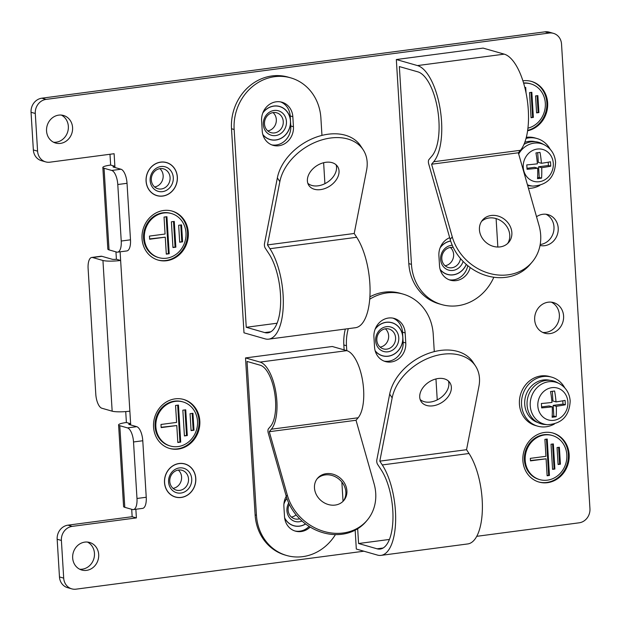 <?xml version="1.0" encoding="UTF-8"?>
<svg xmlns="http://www.w3.org/2000/svg" width="621" height="621" viewBox="0 0 621 621"><rect width="100%" height="100%" fill="white"/><g stroke="black" fill="none" stroke-linecap="round" stroke-linejoin="round"><path stroke-width="0.93" d="M500.115 246.902A17.202 14.788 -139.8 0 1 482.346 238.27A17.202 14.788 -139.8 0 1 482.501 220.106A17.202 14.788 -139.8 0 1 491.18 215.495A17.202 14.788 -139.8 0 1 508.948 224.134A17.202 14.788 -139.8 0 1 508.793 242.299A17.202 14.788 -139.8 0 1 500.115 246.902M507.66 243.471A17.202 14.788 40.2 0 0 506.325 225.85A17.202 14.788 40.2 0 0 489.084 217.979A17.202 14.788 40.2 0 0 481.539 221.418M493.827 277.238A47.778 43.097 -74 0 1 441.694 304.577L439.047 303.824A47.778 43.097 -74 0 1 408.812 263.607L396.33 59.531L483.076 48.096L504.229 54.143A50.643 20.353 -97.5 0 1 526.794 96.946A50.643 20.353 -97.5 0 1 520.437 150.298L518.341 152.782L431.595 164.223L452.274 236.919A47.778 41.087 40.2 0 0 487.811 272.922A47.778 41.087 40.2 0 0 532.158 262.023A47.778 41.087 40.2 0 0 539.02 225.477L518.341 152.782M449.107 279.76A17.202 15.517 106 0 0 467.776 265.679M396.33 59.531L417.483 65.578L504.229 54.143M441.694 304.577A47.778 43.097 -74 0 1 411.459 264.36L399.357 66.571L417.871 71.857A44.277 17.799 82.5 0 1 437.595 109.28A44.277 17.799 82.5 0 1 432.037 155.918L428.886 159.651A3.183 1.281 82.5 0 0 428.669 163.797L450.178 239.403A47.778 41.087 -139.8 0 0 485.715 275.406A47.778 41.087 -139.8 0 0 530.055 264.507L532.158 262.023M417.483 65.578A50.643 20.353 -97.5 0 1 440.048 108.388A50.643 20.353 -97.5 0 1 433.691 161.739L431.595 164.223M497.84 247.034L496.101 218.584M470.167 267.527A17.202 15.517 -74 0 1 450.411 280.203A17.202 15.517 -74 0 1 439.521 265.726L438.907 255.673A17.202 15.517 -74 0 1 449.689 237.688M188.52 478.97A10.324 9.315 -74 0 1 176.31 490.132A10.324 9.315 -74 0 1 169.774 481.438A10.324 9.315 -74 0 1 181.984 470.276A10.324 9.315 -74 0 1 188.52 478.97M178.297 470.058A10.324 9.315 -74 0 1 181.588 476.982A10.324 9.315 -74 0 1 173.065 488.362M191.718 478.962A12.738 11.489 -74 0 1 180.921 493.051A12.738 11.489 -74 0 1 168.586 482.012A12.738 11.489 -74 0 1 179.384 467.931A12.738 11.489 -74 0 1 191.718 478.962M195.708 478.434A17.14 15.455 106 0 0 184.864 464.011A17.14 15.455 106 0 0 164.596 482.54A17.14 15.455 106 0 0 175.44 496.963A17.14 15.455 106 0 0 195.708 478.434M184.864 464.011L184.018 463.771A17.14 15.455 106 0 0 182.962 463.514M173.562 496.381A17.14 15.455 106 0 0 174.594 496.722L175.44 496.963M283.254 121.499A10.324 9.315 -74 0 1 271.035 132.669A10.324 9.315 -74 0 1 264.499 123.975A10.324 9.315 -74 0 1 276.718 112.812A10.324 9.315 -74 0 1 283.254 121.499M273.03 112.595A10.324 9.315 -74 0 1 276.322 119.519A10.324 9.315 -74 0 1 267.791 130.899M286.444 121.499A12.738 11.489 -74 0 1 275.646 135.58A12.738 11.489 -74 0 1 263.312 124.549A12.738 11.489 -74 0 1 274.109 110.468A12.738 11.489 -74 0 1 286.444 121.499M262.815 134.509A17.14 15.455 106 0 0 270.166 139.5A17.14 15.455 106 0 0 290.434 120.971A17.14 15.455 106 0 0 279.59 106.548A17.14 15.455 106 0 0 262.784 113.022M279.59 106.548L278.751 106.307A17.14 15.455 106 0 0 277.688 106.051M268.288 138.918A17.14 15.455 106 0 0 269.328 139.259L270.166 139.5M87.445 542.063A14.33 12.932 -74 0 1 94.462 553.319A14.33 12.932 -74 0 1 79.682 569.224M98.692 554.53A14.33 12.932 -74 0 1 81.739 570.024A14.33 12.932 -74 0 1 72.665 557.961A14.33 12.932 -74 0 1 89.618 542.467A14.33 12.932 -74 0 1 98.692 554.53M61.332 115.079A14.33 12.932 -74 0 1 68.349 126.342A14.33 12.932 -74 0 1 53.569 142.24M72.579 127.546A14.33 12.932 -74 0 1 55.626 143.047A14.33 12.932 -74 0 1 46.552 130.984A14.33 12.932 -74 0 1 63.505 115.483A14.33 12.932 -74 0 1 72.579 127.546M195.794 478.426A17.233 15.541 -74 0 1 175.409 497.056A17.233 15.541 -74 0 1 164.503 482.548A17.233 15.541 -74 0 1 184.887 463.918A17.233 15.541 -74 0 1 195.794 478.426M177.358 177.032A17.233 15.541 -74 0 1 156.981 195.662A17.233 15.541 -74 0 1 146.075 181.153A17.233 15.541 -74 0 1 166.451 162.523A17.233 15.541 -74 0 1 177.358 177.032M305.617 523.984A17.233 15.541 -74 0 1 293.756 525.754A17.233 15.541 -74 0 1 284.651 518.023M290.558 121.995A17.233 15.541 -74 0 1 270.143 139.593A17.233 15.541 -74 0 1 262.877 134.734M402.882 338.22A17.233 15.541 -74 0 1 382.466 355.817A17.233 15.541 -74 0 1 375.208 350.958M466.317 264.445A17.233 15.541 -74 0 1 447.446 274.451A17.233 15.541 -74 0 1 440.188 269.599M563.589 315.988A15.929 14.368 -74 0 1 544.749 333.205A15.929 14.368 -74 0 1 534.673 319.799A15.929 14.368 -74 0 1 553.505 302.582A15.929 14.368 -74 0 1 563.589 315.988M551.339 302.155A15.929 14.368 -74 0 1 559.358 314.777A15.929 14.368 -74 0 1 542.684 332.421M536.528 216.729A15.929 14.368 -74 0 1 548.133 214.672A15.929 14.368 -74 0 1 558.209 228.078A15.929 14.368 -74 0 1 540.014 245.466M545.968 214.245A15.929 14.368 -74 0 1 553.979 226.867A15.929 14.368 -74 0 1 540.192 244.511M569.147 454.51A25.484 22.985 -74 0 1 539.005 482.059A25.484 22.985 -74 0 1 522.882 460.611A25.484 22.985 -74 0 1 553.016 433.062A25.484 22.985 -74 0 1 569.147 454.51M538.609 481.943A25.484 22.985 106 0 0 568.355 454.277A25.484 22.985 106 0 0 552.62 432.946M522.898 80.823A25.484 22.985 -74 0 1 531.514 81.429A25.484 22.985 -74 0 1 547.637 102.876A25.484 22.985 -74 0 1 527.594 130.783M527.656 130.363A25.484 22.985 106 0 0 546.845 102.651A25.484 22.985 106 0 0 531.11 81.32M199.822 420.929A25.484 22.985 -74 0 1 169.688 448.478A25.484 22.985 -74 0 1 153.558 427.031A25.484 22.985 -74 0 1 183.7 399.474A25.484 22.985 -74 0 1 199.822 420.929M169.292 448.362A25.484 22.985 106 0 0 199.03 420.696A25.484 22.985 106 0 0 183.304 399.365M188.303 232.549A25.484 22.985 -74 0 1 158.169 260.106A25.484 22.985 -74 0 1 142.038 238.65A25.484 22.985 -74 0 1 172.18 211.101A25.484 22.985 -74 0 1 188.303 232.549M157.773 259.982A25.484 22.985 106 0 0 187.511 232.324A25.484 22.985 106 0 0 171.776 210.993M539.711 479.606L538.912 479.381A22.93 20.687 -74 0 1 524.403 460.076A22.93 20.687 -74 0 1 551.526 435.282L552.317 435.507A22.93 20.687 -74 0 1 566.833 454.813A22.93 20.687 -74 0 1 539.711 479.606A22.93 20.687 -74 0 1 525.195 460.301A22.93 20.687 -74 0 1 552.317 435.507M523.565 82.973A22.93 20.687 -74 0 1 530.016 83.649L530.808 83.882A22.93 20.687 -74 0 1 545.323 103.179A22.93 20.687 -74 0 1 527.935 128.151M523.65 83.261A22.93 20.687 -74 0 1 530.808 83.882M170.387 446.025L169.595 445.8A22.93 20.687 -74 0 1 155.079 426.495A22.93 20.687 -74 0 1 182.201 401.702L183.001 401.927A22.93 20.687 -74 0 1 197.509 421.232A22.93 20.687 -74 0 1 170.387 446.025A22.93 20.687 -74 0 1 155.871 426.72A22.93 20.687 -74 0 1 183.001 401.927M158.867 257.653L158.076 257.428A22.93 20.687 -74 0 1 143.56 238.122A22.93 20.687 -74 0 1 170.682 213.329L171.474 213.554A22.93 20.687 -74 0 1 185.989 232.859A22.93 20.687 -74 0 1 158.867 257.653A22.93 20.687 -74 0 1 144.351 238.348A22.93 20.687 -74 0 1 171.474 213.554M131.699 509.305L132.157 516.703L67.961 525.164A12.738 11.489 106 0 0 57.163 539.245L59.469 576.925A12.738 11.489 106 0 0 67.534 587.645L71.764 588.855A12.738 11.489 -74 0 1 63.699 578.135L59.469 576.925M125.721 411.591L126.397 422.513L130.627 423.724L129.859 411.164A13.375 2.104 -3.5 0 1 112.16 411.18L101.844 408.23A12.738 5.123 82.5 0 1 95.789 394.156L88.112 268.575A12.738 5.123 82.5 0 1 91.729 257.459A12.738 5.123 82.5 0 1 92.63 257.529L102.939 260.478L112.16 411.18M115.956 251.862L116.406 259.252A3.183 0.505 176.5 0 1 112.191 259.26L101.883 256.31A12.738 5.123 -97.5 0 0 100.982 256.24L91.729 257.459M109.987 154.264L110.647 165.07L114.877 166.281L114.109 153.721L49.921 162.182A12.738 11.489 -74 0 1 45.651 161.879A12.738 11.489 -74 0 1 37.586 151.151L33.355 149.94A12.738 11.489 106 0 0 41.421 160.668L45.651 161.879M544.966 31.834L549.197 33.045A12.738 11.489 -74 0 1 553.466 33.355L549.236 32.145A12.738 11.489 106 0 0 544.966 31.834L41.848 98.188A12.738 11.489 106 0 0 31.05 112.269L33.355 149.94M132.157 516.703L136.387 517.906L72.191 526.375L67.961 525.164M136.387 517.906L135.859 509.267M118.595 424.919L123.587 506.55A13.375 2.104 -3.5 0 0 124.798 507.334L132.459 509.523A12.738 5.123 -97.5 0 0 133.36 509.593A12.738 5.123 -97.5 0 0 136.985 498.477L133.523 441.966A12.738 5.123 -97.5 0 0 127.468 427.892L119.799 425.703A13.375 2.104 176.5 0 1 118.595 424.919A13.375 2.104 176.5 0 1 126.397 422.513M120.109 251.823L120.637 260.463L116.406 259.252M102.845 167.476L107.837 249.099A13.375 2.104 -3.5 0 0 109.048 249.89L116.717 252.079A12.738 5.123 -97.5 0 0 117.61 252.149A12.738 5.123 -97.5 0 0 121.235 241.033L117.78 184.522A12.738 5.123 -97.5 0 0 111.726 170.449L104.056 168.26A13.375 2.104 176.5 0 1 102.845 167.476A13.375 2.104 176.5 0 1 110.647 165.07M31.05 112.269L35.281 113.48L37.586 151.151M35.281 113.48A12.738 11.489 -74 0 1 46.078 99.391L41.848 98.188M549.197 33.045L46.078 99.391M553.466 33.355A12.738 11.489 -74 0 1 561.531 44.075L589.95 508.731A12.738 11.489 -74 0 1 579.152 522.812L476.749 536.319M71.764 588.855A12.738 11.489 -74 0 0 76.034 589.166L363.89 551.207M57.163 539.245L61.394 540.456L63.699 578.135M61.394 540.456A12.738 11.489 -74 0 1 72.191 526.375M283.952 503.685A17.233 15.541 -74 0 1 286.902 498.384M262.908 112.704A17.233 15.541 -74 0 1 279.613 106.455A17.233 15.541 -74 0 1 290.426 119.931M375.231 328.928A17.233 15.541 -74 0 1 391.944 322.679A17.233 15.541 -74 0 1 402.757 336.155M440.211 247.569A17.233 15.541 -74 0 1 450.652 240.971M133.36 509.593L142.613 508.374A12.738 5.123 -97.5 0 0 146.238 497.258L142.776 440.747A12.738 5.123 -97.5 0 0 136.721 426.674L129.052 424.485A3.183 0.505 176.5 0 1 128.764 424.298A3.183 0.505 176.5 0 1 130.627 423.724L130.697 424.95M117.61 252.149L126.863 250.931A12.738 5.123 -97.5 0 0 130.488 239.815L127.033 183.304A12.738 5.123 -97.5 0 0 120.979 169.23L113.309 167.041A3.183 0.505 176.5 0 1 113.022 166.847A3.183 0.505 176.5 0 1 114.877 166.281L114.955 167.507M129.859 411.164L120.637 260.463A13.375 2.104 176.5 0 1 102.939 260.478M547.21 439.047L549.438 475.461L547.124 475.771L546.092 458.81L530.474 460.875L530.318 458.36L545.937 456.303L544.896 439.35L547.21 439.047M552.566 469.352L551.029 444.24L553.342 443.93L554.879 469.049L552.566 469.352M558.1 464.508L557.06 447.555L559.374 447.252L560.414 464.205L558.1 464.508M524.823 87.53L525.708 87.414L526.041 92.886M531.056 117.726L529.519 92.607L531.832 92.304L533.369 117.416L531.056 117.726M536.591 112.882L535.55 95.921L537.864 95.618L538.904 112.572L536.591 112.882M178.452 405.071L180.719 442.121L177.823 442.501L176.791 425.548L161.173 427.605L160.986 424.469L176.597 422.404L175.557 405.451L178.452 405.071M184.421 435.934L182.846 410.186L185.733 409.806L187.309 435.554L184.421 435.934M191.089 430.625L190.057 413.671L192.945 413.291L193.985 430.244L191.089 430.625M166.933 216.698L169.199 253.748L166.304 254.129L165.271 237.175L149.653 239.232L149.459 236.089L165.077 234.032L164.037 217.078L166.933 216.698M172.964 247.554L171.388 221.806L174.276 221.425L175.852 247.174L172.964 247.554M179.694 242.229L178.662 225.276L181.549 224.895L182.59 241.848L179.694 242.229M547.109 475.438L549.438 475.461M548.646 475.236L546.441 439.148M530.458 460.541L546.092 458.81M552.543 469.026L554.879 469.049M554.087 468.824L552.566 444.031M558.077 464.182L560.414 464.205M559.614 463.98L558.597 447.353M524.97 88.12L524.931 87.514M531.04 117.392L533.369 117.416M532.577 117.19L531.064 92.405M536.567 112.548L538.904 112.572M538.112 112.347L537.095 95.719M177.808 442.175L180.719 442.121M179.927 441.896L177.676 405.171M161.157 427.279L176.791 425.548M184.398 435.608L187.309 435.554M186.517 435.329L184.965 409.907M191.074 430.291L193.985 430.244M193.185 430.011L192.168 413.392M166.288 253.795L169.199 253.748M168.4 253.515L166.156 216.799M149.63 238.906L165.271 237.175M172.941 247.22L175.852 247.174M175.06 246.941L173.507 221.526M179.679 241.903L182.59 241.848M181.798 241.623L180.781 224.996M395.577 337.723A10.324 9.315 -74 0 1 383.367 348.886A10.324 9.315 -74 0 1 376.831 340.199A10.324 9.315 -74 0 1 389.041 329.029A10.324 9.315 -74 0 1 395.577 337.723M385.354 328.812A10.324 9.315 -74 0 1 388.645 335.744A10.324 9.315 -74 0 1 380.122 347.123M398.775 337.723A12.738 11.489 -74 0 1 387.978 351.804A12.738 11.489 -74 0 1 375.643 340.774A12.738 11.489 -74 0 1 386.441 326.685A12.738 11.489 -74 0 1 398.775 337.723M375.146 350.725A17.14 15.455 106 0 0 382.497 355.724A17.14 15.455 106 0 0 402.765 337.195A17.14 15.455 106 0 0 391.921 322.773A17.14 15.455 106 0 0 375.107 329.246M391.921 322.773L391.075 322.532A17.14 15.455 106 0 0 390.019 322.268M380.619 355.142A17.14 15.455 106 0 0 381.651 355.484L382.497 355.724M381.038 555.376L467.784 543.934A50.643 20.353 82.5 0 0 482.385 508.358A50.643 20.353 82.5 0 0 469.026 453.501L466.542 449.705L478.907 386.456A47.778 33.565 146.8 0 0 475.523 366.025A47.778 33.565 146.8 0 0 442.959 354.226A47.778 33.565 146.8 0 0 392.161 397.898L379.796 461.147L382.28 464.943A50.643 20.353 82.5 0 1 395.647 519.8A50.643 20.353 82.5 0 1 381.038 555.376A50.643 20.353 82.5 0 1 377.467 555.089L356.314 549.042L355.165 530.171M357.673 528.75L358.573 543.515L377.087 548.809A44.277 17.799 -97.5 0 0 380.199 549.057A44.277 17.799 -97.5 0 0 392.977 517.953A44.277 17.799 -97.5 0 0 381.294 470.004L377.568 464.306A3.183 1.281 82.5 0 1 376.823 459.882L389.685 394.102A47.778 33.565 -33.2 0 1 440.475 350.438A47.778 33.565 -33.2 0 1 473.039 362.229L475.523 366.025M432.868 405.839A17.202 12.078 -33.2 0 1 421.147 401.593A17.202 12.078 -33.2 0 1 422.971 387.628A17.202 12.078 -33.2 0 1 438.209 378.515A17.202 12.078 -33.2 0 1 449.93 382.761A17.202 12.078 -33.2 0 1 448.106 396.734A17.202 12.078 -33.2 0 1 432.868 405.839M420.161 399.528A17.202 12.078 146.8 0 0 430.384 402.043A17.202 12.078 146.8 0 0 448.432 381.038M344.135 349.887L343.832 344.965A47.778 43.097 -74 0 1 345.33 329.052M369.891 296.83A47.778 43.097 -74 0 1 400.343 293.314L402.982 294.067A47.778 43.097 -74 0 1 433.225 334.284L434.281 351.626M384.127 361.119A17.202 15.517 106 0 0 403.13 342.21L402.517 332.165A17.202 15.517 106 0 0 392.93 318.131M435.958 378.95L437.238 399.893M343.832 344.965L346.479 345.726A47.778 43.097 -74 0 1 348.272 328.656M369.72 299.221A47.778 43.097 -74 0 1 402.982 294.067M346.479 345.726L346.782 350.64M405.156 332.918L405.769 342.963A17.202 15.517 -74 0 1 385.431 361.562A17.202 15.517 -74 0 1 374.541 347.085L373.927 337.04A17.202 15.517 -74 0 1 394.273 318.441A17.202 15.517 -74 0 1 405.156 332.918L402.517 332.165M389.414 539.447L358.573 543.515M379.796 461.147L466.542 449.705M526.041 138.405A25.484 22.985 -74 0 1 537.08 138.545A25.484 22.985 -74 0 1 550.159 149.226M526.321 137.334A25.484 22.985 -74 0 1 534.968 137.94L537.08 138.545M535.434 141.728A21.976 19.825 106 0 0 524.792 142.341M523.977 144.375A22.294 20.113 -74 0 1 542.28 143.738L544.702 145.004A21.735 19.608 -74 0 0 518.682 154.008M523.239 167.367A16.565 14.935 -74 0 1 537.274 149.063A16.565 14.935 -74 0 1 553.303 163.401A16.565 14.935 -74 0 1 539.269 181.712A16.565 14.935 -74 0 1 523.239 167.367M539.82 185.392A25.484 22.985 -74 0 1 528.455 188.342M544.702 145.004C551.285 148.761 554.918 154.544 555.585 162.353C554.825 177.264 547.28 185.174 532.95 186.09L530.233 185.889A22.294 20.113 -74 0 1 527.648 185.508M526.771 164.891A44.533 7.01 -3.5 0 0 537.39 163.82A44.533 17.9 -97.5 0 0 535.946 152.921A42.639 6.715 -3.5 0 0 539.998 152.386A44.533 17.9 82.5 0 1 541.442 163.284A44.533 7.01 -3.5 0 0 550.478 161.763A42.639 17.14 82.5 0 1 550.749 166.164A44.533 7.01 176.5 0 1 541.706 167.686A44.533 17.9 82.5 0 1 541.574 178.134A42.639 6.715 176.5 0 1 537.522 178.669A44.533 17.9 -97.5 0 0 537.662 168.213A44.533 7.01 176.5 0 1 527.043 169.285A42.639 17.14 -97.5 0 0 526.771 164.891M526.996 168.314L534.534 167.321L537.662 168.213M537.584 177.684L539.238 177.466L541.574 178.134M539.238 177.466L538.578 166.793L541.706 167.686M538.578 166.793L548.413 165.496L550.749 166.164M548.413 165.496L548.211 162.197M537.716 152.696L538.314 162.391L541.442 163.284M268.707 339.151L355.453 327.717A50.643 20.353 82.5 0 0 370.062 292.134A50.643 20.353 82.5 0 0 356.695 237.276L354.211 233.48L366.584 170.239A47.778 33.565 146.8 0 0 363.192 149.801A47.778 33.565 146.8 0 0 330.628 138.009A47.778 33.565 146.8 0 0 279.838 181.674L267.472 244.922L269.949 248.718A50.643 20.353 82.5 0 1 283.316 303.576A50.643 20.353 82.5 0 1 268.707 339.151A50.643 20.353 82.5 0 1 265.136 338.864L243.991 332.817L231.509 128.741A47.778 43.097 -74 0 1 288.012 77.089L290.659 77.842A47.778 43.097 -74 0 1 320.894 118.06L321.957 135.401M231.509 128.741L234.148 129.502L246.25 327.29L264.756 332.584A44.277 17.799 -97.5 0 0 267.876 332.84A44.277 17.799 -97.5 0 0 280.645 301.736A44.277 17.799 -97.5 0 0 268.963 253.779L265.237 248.09A3.183 1.281 82.5 0 1 264.492 243.657L277.354 177.878A47.778 33.565 -33.2 0 1 328.144 134.214A47.778 33.565 -33.2 0 1 360.708 146.013L363.192 149.801M320.537 189.615A17.202 12.078 -33.2 0 1 308.816 185.369A17.202 12.078 -33.2 0 1 310.647 171.404A17.202 12.078 -33.2 0 1 325.878 162.291A17.202 12.078 -33.2 0 1 337.607 166.544A17.202 12.078 -33.2 0 1 335.775 180.509A17.202 12.078 -33.2 0 1 320.537 189.615M307.83 183.304A17.202 12.078 146.8 0 0 318.053 185.826A17.202 12.078 146.8 0 0 336.108 164.813M271.796 144.895A17.202 15.517 106 0 0 290.799 125.985L290.186 115.941A17.202 15.517 106 0 0 280.607 101.906M323.626 162.725L324.907 183.669M234.148 129.502A47.778 43.097 -74 0 1 290.659 77.842M292.833 116.694L293.446 126.746A17.202 15.517 -74 0 1 273.1 145.337A17.202 15.517 -74 0 1 262.217 130.86L261.604 120.816A17.202 15.517 -74 0 1 281.942 102.217A17.202 15.517 -74 0 1 292.833 116.694L290.186 115.941M277.082 323.223L246.25 327.29M267.472 244.922L354.211 233.48M554.413 423.996A25.484 22.985 -74 0 1 537.67 426.153A25.484 22.985 -74 0 1 521.539 404.698A25.484 22.985 -74 0 1 551.681 377.149A25.484 22.985 -74 0 1 564.753 387.83M537.67 426.153L535.55 425.548A25.484 22.985 -74 0 1 519.428 404.1A25.484 22.985 -74 0 1 549.562 376.543L551.681 377.149M550.027 380.339A21.976 19.825 106 0 0 524.722 404.279A21.976 19.825 106 0 0 537.949 422.575M527.074 405.078A22.294 20.113 -74 0 1 536.319 384.492A22.294 20.113 -74 0 1 556.874 382.342L559.296 383.607A21.735 19.608 -74 0 0 539.253 385.695A21.735 19.608 -74 0 0 530.241 405.769A21.735 19.608 -74 0 0 547.543 424.702L544.827 424.492A22.294 20.113 -74 0 1 527.074 405.078M537.833 405.979A16.565 14.935 -74 0 1 551.867 387.667A16.565 14.935 -74 0 1 567.897 402.012A16.565 14.935 -74 0 1 553.862 420.316A16.565 14.935 -74 0 1 537.833 405.979M541.365 403.503A44.533 7.01 -3.5 0 0 551.984 402.431A44.533 17.9 -97.5 0 0 550.54 391.525A42.639 6.715 -3.5 0 0 554.592 390.997A44.533 17.9 82.5 0 1 556.036 401.896A44.533 7.01 -3.5 0 0 565.071 400.374A42.639 17.14 82.5 0 1 565.343 404.768A44.533 7.01 176.5 0 1 556.3 406.289A44.533 17.9 82.5 0 1 556.168 416.738A42.639 6.715 176.5 0 1 552.116 417.273A44.533 17.9 -97.5 0 0 552.255 406.825A44.533 7.01 176.5 0 1 541.636 407.896A42.639 17.14 -97.5 0 0 541.365 403.503M541.59 406.926L549.127 405.932L552.255 406.825M552.178 416.287L553.831 416.07L556.168 416.738M553.831 416.07L553.179 405.397L556.3 406.289M553.179 405.397L563.006 404.1L565.343 404.768M563.006 404.1L562.805 400.809M552.317 391.308L552.907 401.003L556.036 401.896M170.084 177.567A10.324 9.315 -74 0 1 157.874 188.73A10.324 9.315 -74 0 1 151.338 180.043A10.324 9.315 -74 0 1 163.556 168.873A10.324 9.315 -74 0 1 170.084 177.567M159.861 168.656A10.324 9.315 -74 0 1 163.152 175.588A10.324 9.315 -74 0 1 154.629 186.968M173.282 177.567A12.738 11.489 -74 0 1 162.485 191.648A12.738 11.489 -74 0 1 150.15 180.618A12.738 11.489 -74 0 1 160.948 166.529A12.738 11.489 -74 0 1 173.282 177.567M177.272 177.039A17.14 15.455 106 0 0 166.428 162.617A17.14 15.455 106 0 0 146.16 181.146A17.14 15.455 106 0 0 157.004 195.568A17.14 15.455 106 0 0 177.272 177.039M166.428 162.617L165.582 162.376A17.14 15.455 106 0 0 164.526 162.12M155.126 194.986A17.14 15.455 106 0 0 156.158 195.328L157.004 195.568M299.601 518.752A10.324 9.315 -74 0 1 294.657 518.83A10.324 9.315 -74 0 1 288.121 510.136A10.324 9.315 -74 0 1 289.324 504.337M296.093 514.871A10.324 9.315 -74 0 1 291.412 517.068M302 521.019A12.738 11.489 -74 0 1 286.933 510.718A12.738 11.489 -74 0 1 288.711 503.01M286.933 498.484A17.14 15.455 106 0 0 283.921 504.035M284.612 517.743A17.14 15.455 106 0 0 293.787 525.669A17.14 15.455 106 0 0 305.54 523.93M291.909 525.087A17.14 15.455 106 0 0 292.941 525.428L293.787 525.669M335.154 505.075A17.202 14.788 -139.8 0 1 317.385 496.443A17.202 14.788 -139.8 0 1 317.548 478.279A17.202 14.788 -139.8 0 1 326.219 473.676A17.202 14.788 -139.8 0 1 343.995 482.307A17.202 14.788 -139.8 0 1 343.832 500.472A17.202 14.788 -139.8 0 1 335.154 505.075M343.289 501.077A17.202 14.788 40.2 0 0 342.683 483.161A17.202 14.788 40.2 0 0 325.171 474.918A17.202 14.788 40.2 0 0 317.044 478.915M335.433 534.603A47.778 43.097 -74 0 1 286.685 555.5L285.365 555.127A47.778 43.097 -74 0 1 255.122 514.91L245.52 357.929L332.266 346.495L346.813 350.648A35.358 14.213 -97.5 0 1 362.563 380.533A35.358 14.213 -97.5 0 1 358.123 417.778L356.027 420.262L269.281 431.704L287.313 495.092A47.778 41.087 40.2 0 0 322.85 531.095A47.778 41.087 40.2 0 0 367.197 520.196A47.778 41.087 40.2 0 0 374.059 483.658L356.027 420.262M294.742 530.924A17.202 15.517 106 0 0 309.126 526.414M245.52 357.929L260.067 362.09L346.813 350.648M286.685 555.5A47.778 43.097 -74 0 1 256.45 515.29L247.042 361.445L260.261 365.226A32.168 12.932 82.5 0 1 274.591 392.418A32.168 12.932 82.5 0 1 270.554 426.309L268.458 428.793A3.183 1.281 82.5 0 0 268.233 432.946L286.265 496.334A47.778 41.087 -139.8 0 0 321.802 532.337A47.778 41.087 -139.8 0 0 366.149 521.438L367.197 520.196M260.067 362.09A35.358 14.213 -97.5 0 1 275.817 391.975A35.358 14.213 -97.5 0 1 271.377 429.22L269.281 431.704M343.04 501.326L341.861 482.059M310.174 527.066A17.202 15.517 -74 0 1 295.394 531.126A17.202 15.517 -74 0 1 284.511 516.649L283.898 506.604A17.202 15.517 -74 0 1 286.25 496.28M450.334 247.453A10.324 9.315 -74 0 1 453.625 254.377A10.324 9.315 -74 0 1 445.102 265.765M460.479 258.515A10.324 9.315 -74 0 1 448.346 267.527A10.324 9.315 -74 0 1 441.81 258.833A10.324 9.315 -74 0 1 453.276 247.492M463.119 261.425A12.738 11.489 -74 0 1 450.613 270.492A12.738 11.489 -74 0 1 440.623 259.407A12.738 11.489 -74 0 1 452.251 245.248M450.683 241.064A17.14 15.455 106 0 0 440.087 247.888M440.126 269.367A17.14 15.455 106 0 0 447.477 274.358A17.14 15.455 106 0 0 466.247 264.391M445.599 273.783A17.14 15.455 106 0 0 446.631 274.117L447.477 274.358M452.274 236.919L450.178 239.403M408.812 263.607L411.459 264.36M433.691 161.739L520.437 150.298M124.798 507.334L119.799 425.703M109.048 249.89L104.056 168.26M127.468 427.892L136.721 426.674M120.979 169.23L111.726 170.449M133.523 441.966L142.776 440.747M136.985 498.477L146.238 497.258M92.63 257.529L101.883 256.31M117.78 184.522L127.033 183.304M121.235 241.033L130.488 239.815M389.685 394.102L392.161 397.898M405.769 342.963L403.13 342.21M469.026 453.501L382.28 464.943M377.087 548.809L383.149 548.009M532.95 186.09A21.735 19.608 -74 0 1 527.439 184.771M277.354 177.878L279.838 181.674M293.446 126.746L290.799 125.985M356.695 237.276L269.949 248.718M264.756 332.584L270.818 331.785M287.313 495.092L286.265 496.334M255.122 514.91L256.45 515.29M271.377 429.22L358.123 417.778M547.543 424.702C561.873 423.786 569.418 415.876 570.187 400.964C569.511 393.147 565.878 387.364 559.296 383.607"/></g></svg>
